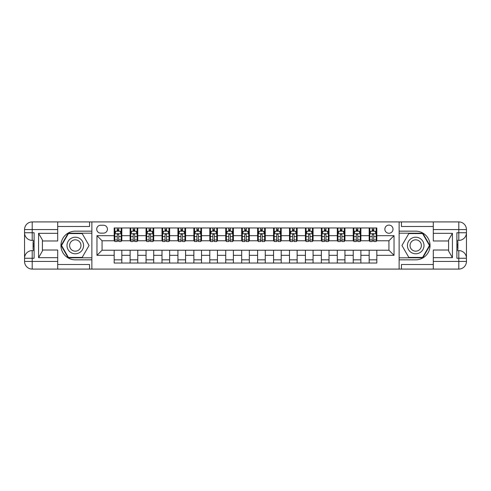 <?xml version="1.0" encoding="UTF-8"?>
<svg xmlns="http://www.w3.org/2000/svg" width="491" height="491" viewBox="0 0 491 491"><rect width="100%" height="100%" fill="white"/><g stroke="black" fill="none" stroke-linecap="round" stroke-linejoin="round"><path stroke-width="0.74" d="M388.933 225.099A4.081 4.081 0 0 0 384.852 229.18A4.081 4.081 0 0 0 388.933 233.262A4.081 4.081 0 0 0 393.015 229.18A4.081 4.081 0 0 0 388.933 225.099M433.301 226.504L401.429 226.504L401.429 221.914L399.134 221.914L399.134 231.157L415.705 231.157A14.343 14.343 0 0 1 430.048 245.5A14.343 14.343 0 0 1 415.705 259.843L399.134 259.843L399.134 269.086L399.134 221.914L91.866 221.914L91.866 269.086L433.301 269.086L433.301 261.439L458.803 261.439L458.803 258.248L456.888 258.248L456.888 232.752L458.803 232.752L458.803 229.561L433.301 229.561L433.301 233.323L452.426 233.323L452.426 257.677L448.602 251.048L448.602 239.952L452.426 233.323M100.667 233.133L103.472 233.133A3.953 3.953 0 0 0 107.425 229.18A3.953 3.953 0 0 0 103.472 225.228L100.667 225.228A3.953 3.953 0 0 0 96.715 229.18A3.953 3.953 0 0 0 100.667 233.133M114.182 255.32L96.966 255.32L96.966 235.68L114.182 235.68L114.182 240.78L102.067 240.78L102.067 250.22L114.182 250.22L114.182 263.029L376.818 263.029L376.818 250.22L388.933 250.22L388.933 240.78L376.818 240.78L376.818 235.68L394.034 235.68L394.034 255.32L376.818 255.32M376.818 235.68L376.818 227.971L114.182 227.971L114.182 235.68M369.171 227.971L369.171 240.78L369.809 240.78M372.233 240.78L373.761 240.78M376.186 240.78L376.818 240.78M369.171 240.78L360.247 240.78M353.232 227.971L353.232 240.78L353.87 240.78M356.294 240.78L357.822 240.78M353.232 240.78L344.308 240.78M337.299 227.971L337.299 240.78L337.937 240.78M340.355 240.78L341.889 240.78M337.299 240.78L328.375 240.78M321.36 227.971L321.36 240.78L321.998 240.78M324.422 240.78L325.95 240.78M321.36 240.78L312.436 240.78M305.42 227.971L305.42 240.78L306.059 240.78M308.483 240.78L310.011 240.78M305.42 240.78L296.496 240.78M289.487 227.971L289.487 240.78L290.126 240.78M292.544 240.78L294.078 240.78M289.487 240.78L280.564 240.78M273.548 227.971L273.548 240.78L274.187 240.78M276.611 240.78L278.139 240.78M273.548 240.78L264.624 240.78M257.609 227.971L257.609 240.78L258.248 240.78M260.672 240.78L262.2 240.78M257.609 240.78L248.685 240.78M241.676 227.971L241.676 240.78L242.315 240.78M244.733 240.78L246.267 240.78M241.676 240.78L232.752 240.78M225.737 227.971L225.737 240.78L226.376 240.78M228.8 240.78L230.328 240.78M225.737 240.78L216.813 240.78M209.798 227.971L209.798 240.78L210.436 240.78M212.861 240.78L214.389 240.78M209.798 240.78L200.874 240.78M193.865 227.971L193.865 240.78L194.504 240.78M196.922 240.78L198.456 240.78M193.865 240.78L184.941 240.78M177.926 227.971L177.926 240.78L178.564 240.78M180.989 240.78L182.517 240.78M177.926 240.78L169.002 240.78M161.993 227.971L161.993 240.78L162.625 240.78M165.05 240.78L166.578 240.78M161.993 240.78L153.063 240.78M146.054 227.971L146.054 240.78L146.692 240.78M149.111 240.78L150.645 240.78M146.054 240.78L137.13 240.78M130.115 227.971L130.115 240.78L130.753 240.78M133.178 240.78L134.706 240.78M130.115 240.78L121.191 240.78M114.182 240.78L114.814 240.78M117.239 240.78L118.767 240.78M114.182 250.22L121.829 250.22L121.829 263.029M376.818 250.22L121.829 250.22M121.829 227.971L121.829 240.78M114.182 231.157L114.814 231.157M117.239 231.157L118.767 231.157M121.191 231.157L121.829 231.157M114.182 259.843L121.829 259.843M130.115 250.22L130.115 263.029M137.768 227.971L137.768 240.78M130.115 231.157L130.753 231.157M133.178 231.157L134.706 231.157M137.13 231.157L137.768 231.157M137.768 250.22L137.768 263.029M130.115 259.843L137.768 259.843M146.054 250.22L146.054 263.029M153.701 250.22L153.701 263.029M146.054 259.843L153.701 259.843M153.701 227.971L153.701 240.78M146.054 231.157L146.692 231.157M149.111 231.157L150.645 231.157M153.063 231.157L153.701 231.157M161.993 250.22L161.993 263.029M169.641 250.22L169.641 263.029M161.993 259.843L169.641 259.843M169.641 227.971L169.641 240.78M161.993 231.157L162.625 231.157M165.05 231.157L166.578 231.157M169.002 231.157L169.641 231.157M177.926 250.22L177.926 263.029M185.58 250.22L185.58 263.029M177.926 259.843L185.58 259.843M185.58 227.971L185.58 240.78M177.926 231.157L178.564 231.157M180.989 231.157L182.517 231.157M184.941 231.157L185.58 231.157M193.865 250.22L193.865 263.029M201.513 250.22L201.513 263.029M193.865 259.843L201.513 259.843M201.513 227.971L201.513 240.78M193.865 231.157L194.504 231.157M196.922 231.157L198.456 231.157M200.874 231.157L201.513 231.157M209.798 250.22L209.798 263.029M217.452 250.22L217.452 263.029M209.798 259.843L217.452 259.843M217.452 227.971L217.452 240.78M209.798 231.157L210.436 231.157M212.861 231.157L214.389 231.157M216.813 231.157L217.452 231.157M225.737 250.22L225.737 263.029M233.391 250.22L233.391 263.029M225.737 259.843L233.391 259.843M233.391 227.971L233.391 240.78M225.737 231.157L226.376 231.157M228.8 231.157L230.328 231.157M232.752 231.157L233.391 231.157M241.676 250.22L241.676 263.029M249.324 250.22L249.324 263.029M241.676 259.843L249.324 259.843M249.324 227.971L249.324 240.78M241.676 231.157L242.315 231.157M244.733 231.157L246.267 231.157M248.685 231.157L249.324 231.157M257.609 250.22L257.609 263.029M265.263 250.22L265.263 263.029M257.609 259.843L265.263 259.843M265.263 227.971L265.263 240.78M257.609 231.157L258.248 231.157M260.672 231.157L262.2 231.157M264.624 231.157L265.263 231.157M273.548 250.22L273.548 263.029M281.202 250.22L281.202 263.029M273.548 259.843L281.202 259.843M281.202 227.971L281.202 240.78M273.548 231.157L274.187 231.157M276.611 231.157L278.139 231.157M280.564 231.157L281.202 231.157M289.487 250.22L289.487 263.029M297.135 250.22L297.135 263.029M289.487 259.843L297.135 259.843M297.135 227.971L297.135 240.78M289.487 231.157L290.126 231.157M292.544 231.157L294.078 231.157M296.496 231.157L297.135 231.157M305.42 250.22L305.42 263.029M313.074 250.22L313.074 263.029M305.42 259.843L313.074 259.843M313.074 227.971L313.074 240.78M305.42 231.157L306.059 231.157M308.483 231.157L310.011 231.157M312.436 231.157L313.074 231.157M321.36 250.22L321.36 263.029M329.007 250.22L329.007 263.029M321.36 259.843L329.007 259.843M329.007 227.971L329.007 240.78M321.36 231.157L321.998 231.157M324.422 231.157L325.95 231.157M328.375 231.157L329.007 231.157M337.299 250.22L337.299 263.029M344.946 250.22L344.946 263.029M337.299 259.843L344.946 259.843M344.946 227.971L344.946 240.78M337.299 231.157L337.937 231.157M340.355 231.157L341.889 231.157M344.308 231.157L344.946 231.157M353.232 250.22L353.232 263.029M360.885 250.22L360.885 263.029M353.232 259.843L360.885 259.843M360.885 227.971L360.885 240.78M353.232 231.157L353.87 231.157M356.294 231.157L357.822 231.157M360.247 231.157L360.885 231.157M369.171 250.22L369.171 263.029M369.171 259.843L376.818 259.843M369.171 231.157L369.809 231.157M372.233 231.157L373.761 231.157M376.186 231.157L376.818 231.157M102.067 240.78L96.966 235.68M102.067 250.22L96.966 255.32M394.034 235.68L388.933 240.78M394.034 255.32L388.933 250.22M118.767 229.628L117.239 229.628M121.191 239.952L118.767 239.952L118.767 241.547L121.191 241.547L121.191 233.771L119.914 231.218L116.091 231.218L114.814 233.771L114.814 241.547L117.239 241.547L117.239 239.952L114.814 239.952M114.814 233.771L114.814 227.971M121.191 233.771L121.191 227.971M117.239 231.218L117.239 227.971M118.767 227.971L118.767 231.218M118.767 239.952L118.767 234.729L117.926 233.968L117.245 234.618L117.239 239.952M134.706 229.628L133.178 229.628M137.13 239.952L134.706 239.952L134.706 241.547L137.13 241.547L137.13 233.771L135.854 231.218L132.03 231.218L130.753 233.771L130.753 241.547L133.178 241.547L133.178 239.952L130.753 239.952M130.753 233.771L130.753 227.971M137.13 233.771L137.13 227.971M133.178 231.218L133.178 227.971M134.706 227.971L134.706 231.218M134.706 239.952L134.706 234.729L133.859 233.968L133.184 234.618L133.178 239.952M150.645 229.628L149.111 229.628M153.063 239.952L150.645 239.952L150.645 241.547L153.063 241.547L153.063 233.771L151.793 231.218L147.963 231.218L146.692 233.771L146.692 241.547L149.111 241.547L149.111 239.952L146.692 239.952M146.692 233.771L146.692 227.971M153.063 233.771L153.063 227.971M149.111 231.218L149.111 227.971M150.645 227.971L150.645 231.218M150.645 239.952L150.645 234.729L149.798 233.968L149.123 234.618L149.111 239.952M166.578 229.628L165.05 229.628M169.002 239.952L166.578 239.952L166.578 241.547L169.002 241.547L169.002 233.771L167.726 231.218L163.902 231.218L162.625 233.771L162.625 241.547L165.05 241.547L165.05 239.952L162.625 239.952M162.625 233.771L162.625 227.971M169.002 233.771L169.002 227.971M165.05 231.218L165.05 227.971M166.578 227.971L166.578 231.218M166.578 239.952L166.578 234.729L165.737 233.968L165.056 234.618L165.05 239.952M182.517 229.628L180.989 229.628M184.941 239.952L182.517 239.952L182.517 241.547L184.941 241.547L184.941 233.771L183.665 231.218L179.841 231.218L178.564 233.771L178.564 241.547L180.989 241.547L180.989 239.952L178.564 239.952M178.564 233.771L178.564 227.971M184.941 233.771L184.941 227.971M180.989 231.218L180.989 227.971M182.517 227.971L182.517 231.218M182.517 239.952L182.517 234.729L181.67 233.968L180.995 234.618L180.989 239.952M71.152 238.325A8.286 8.286 0 0 0 68.114 249.643A8.286 8.286 0 0 0 79.438 252.675A8.286 8.286 0 0 0 82.47 241.357A8.286 8.286 0 0 0 71.152 238.325M72.459 240.584A5.671 5.671 0 0 0 70.379 248.336A5.671 5.671 0 0 0 78.13 250.416A5.671 5.671 0 0 0 80.205 242.664A5.671 5.671 0 0 0 72.459 240.584M89.061 245.5L82.175 257.419L68.409 257.419L61.528 245.5L68.409 233.581L82.175 233.581L89.061 245.5M411.562 252.675A8.286 8.286 0 0 0 422.886 249.643A8.286 8.286 0 0 0 419.848 238.325A8.286 8.286 0 0 0 408.53 241.357A8.286 8.286 0 0 0 411.562 252.675M412.87 250.416A5.671 5.671 0 0 0 420.621 248.336A5.671 5.671 0 0 0 418.541 240.584A5.671 5.671 0 0 0 410.795 242.664A5.671 5.671 0 0 0 412.87 250.416M408.825 233.581L422.591 233.581L429.472 245.5L422.591 257.419L408.825 257.419L401.939 245.5L408.825 233.581M57.699 261.439L57.699 269.086L32.197 269.086A7.647 7.647 0 0 1 24.55 261.439L32.197 261.439L32.197 258.248L34.112 258.248L34.112 232.752L32.197 232.752L32.197 221.914L57.699 221.914L57.699 229.561L24.55 229.561L24.55 261.439A7.647 7.647 0 0 0 32.197 269.086L32.197 261.439L57.699 261.439L57.699 257.677L38.574 257.677L38.574 233.323L42.398 239.952L42.398 251.048L38.574 257.677M57.699 226.504L89.571 226.504L89.571 221.914L91.866 221.914L91.866 231.157L75.295 231.157A14.343 14.343 0 0 0 60.952 245.5A14.343 14.343 0 0 0 75.295 259.843L91.866 259.843L91.866 269.086L57.699 269.086M38.574 233.323L57.699 233.323L57.699 229.561M57.699 233.323L57.699 240.977L42.398 240.977M42.398 250.023L57.699 250.023L57.699 257.677M89.571 221.914L57.699 221.914M24.55 258.248A7.647 7.647 0 0 1 32.197 250.6A7.647 7.647 0 0 0 24.55 258.248L32.197 258.248L32.197 250.6L34.112 250.6M34.112 240.4L32.197 240.4L32.197 232.752L24.55 232.752A7.647 7.647 0 0 0 32.197 240.4A7.647 7.647 0 0 1 24.55 232.752M89.571 269.086L89.571 264.496L57.699 264.496M32.197 221.914A7.647 7.647 0 0 0 24.55 229.561A7.647 7.647 0 0 1 32.197 221.914M91.866 233.194L68.188 233.194L61.087 245.5L68.188 257.806L91.866 257.806M34.112 241.578L33.093 241.578L33.093 246.623L34.112 246.623M33.093 245.439L34.112 245.439M33.093 244.033L34.112 244.033M33.093 243.8L34.112 243.8M33.093 246.623L33.093 249.422L34.112 249.422M33.093 246.875L34.112 246.875M452.426 257.677L433.301 257.677L433.301 261.439M433.301 257.677L433.301 250.023L448.602 250.023M433.301 229.561L433.301 221.914L458.803 221.914A7.647 7.647 0 0 1 466.45 229.561L466.45 261.439A7.647 7.647 0 0 1 458.803 269.086L433.301 269.086M448.602 240.977L433.301 240.977L433.301 233.323M401.429 221.914L433.301 221.914M466.45 232.752A7.647 7.647 0 0 1 458.803 240.4A7.647 7.647 0 0 0 466.45 232.752L458.803 232.752L458.803 240.4L456.888 240.4M456.888 250.6L458.803 250.6L458.803 258.248L466.45 258.248A7.647 7.647 0 0 0 458.803 250.6A7.647 7.647 0 0 1 466.45 258.248M401.429 269.086L401.429 264.496L433.301 264.496M399.134 257.806L422.812 257.806L429.913 245.5L422.812 233.194L399.134 233.194M456.888 249.422L457.907 249.422L457.907 244.377L456.888 244.377M457.907 245.561L456.888 245.561M457.907 246.967L456.888 246.967M457.907 247.2L456.888 247.2M457.907 244.377L457.907 241.578L456.888 241.578M457.907 244.125L456.888 244.125M198.456 229.628L196.922 229.628M200.874 239.952L198.456 239.952L198.456 241.547L200.874 241.547L200.874 233.771L199.604 231.218L195.774 231.218L194.504 233.771L194.504 241.547L196.922 241.547L196.922 239.952L194.504 239.952M194.504 233.771L194.504 227.971M200.874 233.771L200.874 227.971M196.922 231.218L196.922 227.971M198.456 227.971L198.456 231.218M198.456 239.952L198.456 234.729L197.609 233.968L196.934 234.618L196.922 239.952M214.389 229.628L212.861 229.628M216.813 239.952L214.389 239.952L214.389 241.547L216.813 241.547L216.813 233.771L215.537 231.218L211.713 231.218L210.436 233.771L210.436 241.547L212.861 241.547L212.861 239.952L210.436 239.952M210.436 233.771L210.436 227.971M216.813 233.771L216.813 227.971M212.861 231.218L212.861 227.971M214.389 227.971L214.389 231.218M214.389 239.952L214.389 234.729L213.548 233.968L212.867 234.618L212.861 239.952M230.328 229.628L228.8 229.628M232.752 239.952L230.328 239.952L230.328 241.547L232.752 241.547L232.752 233.771L231.476 231.218L227.652 231.218L226.376 233.771L226.376 241.547L228.8 241.547L228.8 239.952L226.376 239.952M226.376 233.771L226.376 227.971M232.752 233.771L232.752 227.971M228.8 231.218L228.8 227.971M230.328 227.971L230.328 231.218M230.328 239.952L230.328 234.729L229.481 233.968L228.806 234.618L228.8 239.952M246.267 229.628L244.733 229.628M248.685 239.952L246.267 239.952L246.267 241.547L248.685 241.547L248.685 233.771L247.415 231.218L243.585 231.218L242.315 233.771L242.315 241.547L244.733 241.547L244.733 239.952L242.315 239.952M242.315 233.771L242.315 227.971M248.685 233.771L248.685 227.971M244.733 231.218L244.733 227.971M246.267 227.971L246.267 231.218M246.267 239.952L246.267 234.729L245.42 233.968L244.745 234.618L244.733 239.952M262.2 229.628L260.672 229.628M264.624 239.952L262.2 239.952L262.2 241.547L264.624 241.547L264.624 233.771L263.348 231.218L259.524 231.218L258.248 233.771L258.248 241.547L260.672 241.547L260.672 239.952L258.248 239.952M258.248 233.771L258.248 227.971M264.624 233.771L264.624 227.971M260.672 231.218L260.672 227.971M262.2 227.971L262.2 231.218M262.2 239.952L262.2 234.729L261.359 233.968L260.678 234.618L260.672 239.952M278.139 229.628L276.611 229.628M280.564 239.952L278.139 239.952L278.139 241.547L280.564 241.547L280.564 233.771L279.287 231.218L275.463 231.218L274.187 233.771L274.187 241.547L276.611 241.547L276.611 239.952L274.187 239.952M274.187 233.771L274.187 227.971M280.564 233.771L280.564 227.971M276.611 231.218L276.611 227.971M278.139 227.971L278.139 231.218M278.139 239.952L278.139 234.729L277.292 233.968L276.617 234.618L276.611 239.952M294.078 229.628L292.544 229.628M296.496 239.952L294.078 239.952L294.078 241.547L296.496 241.547L296.496 233.771L295.226 231.218L291.396 231.218L290.126 233.771L290.126 241.547L292.544 241.547L292.544 239.952L290.126 239.952M290.126 233.771L290.126 227.971M296.496 233.771L296.496 227.971M292.544 231.218L292.544 227.971M294.078 227.971L294.078 231.218M294.078 239.952L294.078 234.729L293.231 233.968L292.556 234.618L292.544 239.952M310.011 229.628L308.483 229.628M312.436 239.952L310.011 239.952L310.011 241.547L312.436 241.547L312.436 233.771L311.159 231.218L307.335 231.218L306.059 233.771L306.059 241.547L308.483 241.547L308.483 239.952L306.059 239.952M306.059 233.771L306.059 227.971M312.436 233.771L312.436 227.971M308.483 231.218L308.483 227.971M310.011 227.971L310.011 231.218M310.011 239.952L310.011 234.729L309.164 233.968L308.489 234.618L308.483 239.952M325.95 229.628L324.422 229.628M328.375 239.952L325.95 239.952L325.95 241.547L328.375 241.547L328.375 233.771L327.098 231.218L323.274 231.218L321.998 233.771L321.998 241.547L324.422 241.547L324.422 239.952L321.998 239.952M321.998 233.771L321.998 227.971M328.375 233.771L328.375 227.971M324.422 231.218L324.422 227.971M325.95 227.971L325.95 231.218M325.95 239.952L325.95 234.729L325.103 233.968L324.428 234.618L324.422 239.952M341.889 229.628L340.355 229.628M344.308 239.952L341.889 239.952L341.889 241.547L344.308 241.547L344.308 233.771L343.037 231.218L339.207 231.218L337.937 233.771L337.937 241.547L340.355 241.547L340.355 239.952L337.937 239.952M337.937 233.771L337.937 227.971M344.308 233.771L344.308 227.971M340.355 231.218L340.355 227.971M341.889 227.971L341.889 231.218M341.889 239.952L341.889 234.729L341.042 233.968L340.361 234.618L340.355 239.952M357.822 229.628L356.294 229.628M360.247 239.952L357.822 239.952L357.822 241.547L360.247 241.547L360.247 233.771L358.97 231.218L355.146 231.218L353.87 233.771L353.87 241.547L356.294 241.547L356.294 239.952L353.87 239.952M353.87 233.771L353.87 227.971M360.247 233.771L360.247 227.971M356.294 231.218L356.294 227.971M357.822 227.971L357.822 231.218M357.822 239.952L357.822 234.729L356.975 233.968L356.3 234.618L356.294 239.952M373.761 229.628L372.233 229.628M376.186 239.952L373.761 239.952L373.761 241.547L376.186 241.547L376.186 233.771L374.909 231.218L371.086 231.218L369.809 233.771L369.809 241.547L372.233 241.547L372.233 239.952L369.809 239.952M369.809 233.771L369.809 227.971M376.186 233.771L376.186 227.971M372.233 231.218L372.233 227.971M373.761 227.971L373.761 231.218M373.761 239.952L373.761 234.729L372.915 233.968L372.239 234.618L372.233 239.952M130.115 255.32L121.829 255.32M130.115 235.68L121.829 235.68M146.054 235.68L137.768 235.68M146.054 255.32L137.768 255.32M161.993 235.68L153.701 235.68M161.993 255.32L153.701 255.32M177.926 235.68L169.641 235.68M177.926 255.32L169.641 255.32M193.865 235.68L185.58 235.68M193.865 255.32L185.58 255.32M209.798 235.68L201.513 235.68M209.798 255.32L201.513 255.32M225.737 235.68L217.452 235.68M225.737 255.32L217.452 255.32M241.676 235.68L233.391 235.68M241.676 255.32L233.391 255.32M257.609 235.68L249.324 235.68M257.609 255.32L249.324 255.32M273.548 235.68L265.263 235.68M273.548 255.32L265.263 255.32M289.487 235.68L281.202 235.68M289.487 255.32L281.202 255.32M305.42 235.68L297.135 235.68M305.42 255.32L297.135 255.32M321.36 235.68L313.074 235.68M321.36 255.32L313.074 255.32M337.299 235.68L329.007 235.68M337.299 255.32L329.007 255.32M353.232 235.68L344.946 235.68M353.232 255.32L344.946 255.32M369.171 235.68L360.885 235.68M369.171 255.32L360.885 255.32M121.16 233.704L114.851 233.704M114.814 231.371L116.017 231.371M119.994 231.371L121.191 231.371M117.239 236.533L114.814 236.533M121.191 236.533L118.767 236.533M118.767 230.439L117.239 230.439M137.099 233.704L130.784 233.704M130.753 231.371L131.95 231.371M135.927 231.371L137.13 231.371M133.178 236.533L130.753 236.533M137.13 236.533L134.706 236.533M134.706 230.439L133.178 230.439M153.032 233.704L146.723 233.704M146.692 231.371L147.889 231.371M151.866 231.371L153.063 231.371M149.111 236.533L146.692 236.533M153.063 236.533L150.645 236.533M150.645 230.439L149.111 230.439M168.972 233.704L162.662 233.704M162.625 231.371L163.828 231.371M167.805 231.371L169.002 231.371M165.05 236.533L162.625 236.533M169.002 236.533L166.578 236.533M166.578 230.439L165.05 230.439M184.911 233.704L178.595 233.704M178.564 231.371L179.761 231.371M183.738 231.371L184.941 231.371M180.989 236.533L178.564 236.533M184.941 236.533L182.517 236.533M182.517 230.439L180.989 230.439M458.803 269.086A7.647 7.647 0 0 0 466.45 261.439L458.803 261.439L458.803 269.086M458.803 221.914L458.803 229.561L466.45 229.561A7.647 7.647 0 0 0 458.803 221.914M200.844 233.704L194.534 233.704M194.504 231.371L195.7 231.371M199.677 231.371L200.874 231.371M196.922 236.533L194.504 236.533M200.874 236.533L198.456 236.533M198.456 230.439L196.922 230.439M216.783 233.704L210.473 233.704M210.436 231.371L211.639 231.371M215.617 231.371L216.813 231.371M212.861 236.533L210.436 236.533M216.813 236.533L214.389 236.533M214.389 230.439L212.861 230.439M232.716 233.704L226.406 233.704M226.376 231.371L227.572 231.371M231.549 231.371L232.752 231.371M228.8 236.533L226.376 236.533M232.752 236.533L230.328 236.533M230.328 230.439L228.8 230.439M248.655 233.704L242.345 233.704M242.315 231.371L243.511 231.371M247.489 231.371L248.685 231.371M244.733 236.533L242.315 236.533M248.685 236.533L246.267 236.533M246.267 230.439L244.733 230.439M264.594 233.704L258.284 233.704M258.248 231.371L259.451 231.371M263.428 231.371L264.624 231.371M260.672 236.533L258.248 236.533M264.624 236.533L262.2 236.533M262.2 230.439L260.672 230.439M280.527 233.704L274.217 233.704M274.187 231.371L275.383 231.371M279.361 231.371L280.564 231.371M276.611 236.533L274.187 236.533M280.564 236.533L278.139 236.533M278.139 230.439L276.611 230.439M296.466 233.704L290.156 233.704M290.126 231.371L291.323 231.371M295.3 231.371L296.496 231.371M292.544 236.533L290.126 236.533M296.496 236.533L294.078 236.533M294.078 230.439L292.544 230.439M312.405 233.704L306.089 233.704M306.059 231.371L307.262 231.371M311.239 231.371L312.436 231.371M308.483 236.533L306.059 236.533M312.436 236.533L310.011 236.533M310.011 230.439L308.483 230.439M328.338 233.704L322.028 233.704M321.998 231.371L323.195 231.371M327.172 231.371L328.375 231.371M324.422 236.533L321.998 236.533M328.375 236.533L325.95 236.533M325.95 230.439L324.422 230.439M344.277 233.704L337.968 233.704M337.937 231.371L339.134 231.371M343.111 231.371L344.308 231.371M340.355 236.533L337.937 236.533M344.308 236.533L341.889 236.533M341.889 230.439L340.355 230.439M360.216 233.704L353.901 233.704M353.87 231.371L355.073 231.371M359.05 231.371L360.247 231.371M356.294 236.533L353.87 236.533M360.247 236.533L357.822 236.533M357.822 230.439L356.294 230.439M376.149 233.704L369.84 233.704M369.809 231.371L371.006 231.371M374.983 231.371L376.186 231.371M372.233 236.533L369.809 236.533M376.186 236.533L373.761 236.533M373.761 230.439L372.233 230.439"/></g></svg>
